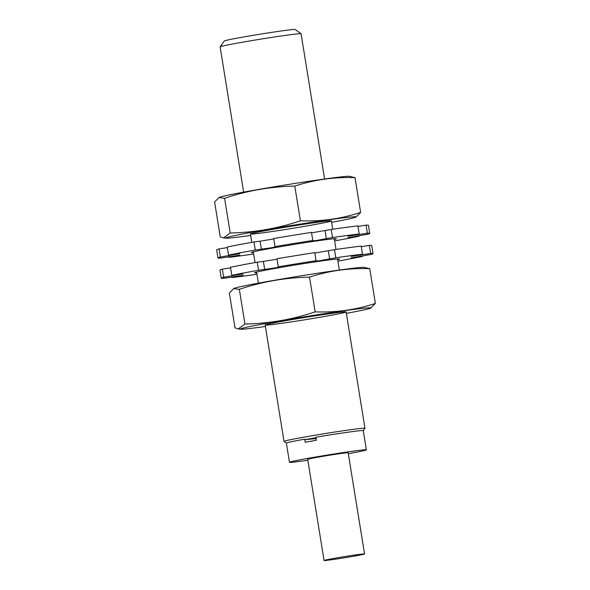 <?xml version="1.0" encoding="UTF-8"?>
<svg xmlns="http://www.w3.org/2000/svg" width="590" height="590" viewBox="0 0 590 590"><rect width="100%" height="100%" fill="white"/><g stroke="black" fill="none" stroke-linecap="round" stroke-linejoin="round"><path stroke-width="0.89" d="M348.321 453.703A38.955 1.084 170.8 0 0 366.383 449.838L363.27 430.619A38.955 1.084 170.8 0 0 315.923 437.212L316.417 440.251A38.955 1.084 -9.2 0 0 305.192 442.198L304.698 439.167A38.955 1.084 170.8 0 0 286.364 443.075L289.476 462.295A38.955 1.084 170.8 0 0 307.84 460.259M316.151 438.621L304.978 439.653L304.698 439.167M366.383 449.838A38.955 1.084 170.8 0 0 327.76 454.993A38.955 1.084 170.8 0 0 289.476 462.295M364.554 553.944L348.166 452.788A20.503 0.575 170.8 0 0 327.841 455.502A20.503 0.575 170.8 0 0 307.692 459.345L324.072 560.5A20.503 0.575 170.8 0 0 352.046 556.51A20.503 0.575 170.8 0 0 364.554 553.944A20.503 0.575 170.8 0 0 344.221 556.658A20.503 0.575 170.8 0 0 324.072 560.5M316.004 437.736A38.446 1.077 170.8 0 0 304.978 439.653M363.278 430.634L364.959 428.303A41.005 1.143 170.8 0 0 364.967 428.266A41.005 1.143 170.8 0 0 324.308 433.694A41.005 1.143 170.8 0 0 284.011 441.379A41.005 1.143 170.8 0 0 284.033 441.409L286.364 443.09M324.596 179.006L301.07 33.763A41.005 1.143 170.8 0 0 301.055 33.733L295.177 29.5A35.879 1.003 170.8 0 0 259.615 34.272A35.879 1.003 170.8 0 0 224.37 40.968L220.129 46.839A41.005 1.143 170.8 0 0 220.114 46.876L243.641 192.119M301.055 33.733A41.005 1.143 170.8 0 0 260.411 39.191A41.005 1.143 170.8 0 0 220.129 46.839M250.662 235.44A66.124 1.844 -9.2 0 1 226.022 238.161A66.124 1.844 -9.2 0 1 274.726 228.264A66.124 1.844 -9.2 0 1 351.227 216.98A66.124 1.844 -9.2 0 1 355.851 217.135A66.124 1.844 -9.2 0 1 331.617 222.327M328.313 220.962A41.005 1.143 -9.2 0 1 331.359 220.874A41.005 1.143 -9.2 0 1 291.084 228.588A41.005 1.143 -9.2 0 1 250.44 233.979A41.005 1.143 -9.2 0 1 283.488 227.519A41.005 1.143 -9.2 0 1 328.313 220.962M355.851 217.135L360.63 212.407C341.138 218.802 321.063 221.604 300.406 220.822C277.89 228.419 254.496 232.482 230.218 233.013L223.47 237.895L220.247 236.789L214.62 202.046L218.89 197.547L224.591 198.277C247.107 190.681 270.508 186.617 294.779 186.086C314.278 179.692 334.353 176.882 355.003 177.664L349.236 176.292A66.124 1.844 -9.2 0 0 344.671 176.521A66.124 1.844 -9.2 0 0 274.852 186.683A66.124 1.844 -9.2 0 0 219.406 197.318L218.89 197.547M300.406 220.822L294.779 186.086M230.218 233.013L224.591 198.277M360.63 212.407L355.003 177.664M265.404 326.484A66.124 1.844 -9.2 0 1 240.764 329.198A66.124 1.844 -9.2 0 1 289.469 319.301A66.124 1.844 -9.2 0 1 365.97 308.017A66.124 1.844 -9.2 0 1 370.594 308.172A66.124 1.844 -9.2 0 1 346.36 313.371M343.056 311.999A41.005 1.143 -9.2 0 1 346.109 311.911A41.005 1.143 -9.2 0 1 305.834 319.625A41.005 1.143 -9.2 0 1 265.183 325.016A41.005 1.143 -9.2 0 1 298.23 318.556A41.005 1.143 -9.2 0 1 343.056 311.999M370.594 308.172L375.38 303.444C355.888 309.839 335.806 312.648 315.156 311.867C292.633 319.463 269.239 323.526 244.961 324.058L238.213 328.94L234.997 327.826L229.37 293.082L233.64 288.591L239.334 289.314C261.849 281.718 285.25 277.654 309.529 277.123C329.021 270.729 349.096 267.919 369.753 268.701L363.978 267.329A66.124 1.844 -9.2 0 0 359.413 267.558A66.124 1.844 -9.2 0 0 289.594 277.72A66.124 1.844 -9.2 0 0 234.149 288.355L233.64 288.591M315.156 311.867L309.529 277.123M244.961 324.058L239.334 289.314M375.38 303.444L369.753 268.701M253.663 254.01A76.884 2.146 -9.2 0 1 228.492 257.351L239.776 255.153L220.328 258.103A76.884 2.146 -9.2 0 1 217.961 257.955A76.884 2.146 -9.2 0 1 220.358 257.019L239.813 253.663L228.544 255.123A76.884 2.146 -9.2 0 1 255.278 250.035L270.744 247.844L276.4 246.701L275.014 246.605A76.884 2.146 -9.2 0 1 312.796 240.491L311.402 241.037L317.081 240.344L332.524 237.534A76.884 2.146 -9.2 0 1 359.214 233.979L347.93 236.177L367.378 233.227A76.884 2.146 -9.2 0 1 369.746 233.375A76.884 2.146 -9.2 0 1 367.349 234.311L347.894 237.659L359.163 236.207A76.884 2.146 -9.2 0 1 334.619 240.904M312.796 240.491L311.483 232.401A76.884 2.146 -9.2 0 0 273.701 238.515L275.014 246.605M332.524 237.534L331.211 229.444L311.557 232.844M331.211 229.444A76.884 2.146 -9.2 0 1 357.909 225.889L359.214 233.979M357.997 226.471L366.066 225.137L367.378 233.227M366.066 225.137A76.884 2.146 -9.2 0 1 368.44 225.277L369.746 233.375M359.067 235.624L359.163 236.207M228.396 256.768L228.492 257.351M217.961 257.955L216.648 249.865A76.884 2.146 -9.2 0 1 219.045 248.921L220.358 257.019M219.045 248.921L227.327 247.616M255.278 250.035L253.966 241.944A76.884 2.146 -9.2 0 0 227.231 247.033L228.544 255.123M253.966 241.944L260.109 241.177L261.422 249.268M253.435 252.579A43.055 1.202 -9.2 0 1 251.355 252.55A43.055 1.202 -9.2 0 1 293.658 244.481A43.055 1.202 -9.2 0 1 336.352 238.78A43.055 1.202 -9.2 0 1 334.39 239.474M273.775 238.95L260.109 241.177M256.945 274.247A76.884 2.146 -9.2 0 1 231.767 277.58L243.051 275.382L223.61 278.332A76.884 2.146 -9.2 0 1 221.235 278.185A76.884 2.146 -9.2 0 1 223.632 277.248L243.087 273.9L231.818 275.353A76.884 2.146 -9.2 0 1 258.553 270.264L274.026 268.074L279.675 266.931L278.288 266.835A76.884 2.146 -9.2 0 1 316.07 260.721L314.677 261.267L320.355 260.574L335.798 257.764A76.884 2.146 -9.2 0 1 362.496 254.209L351.205 256.407L370.653 253.457A76.884 2.146 -9.2 0 1 373.028 253.604A76.884 2.146 -9.2 0 1 370.623 254.541L351.168 257.896L362.437 256.436A76.884 2.146 -9.2 0 1 337.9 261.134M316.07 260.721L314.765 252.631A76.884 2.146 -9.2 0 0 276.983 258.745L278.288 266.835M335.798 257.764L334.486 249.673L314.831 253.073M334.486 249.673A76.884 2.146 -9.2 0 1 361.183 246.119L362.496 254.209M361.279 246.701L369.34 245.366L370.653 253.457M369.34 245.366A76.884 2.146 -9.2 0 1 371.715 245.514L373.028 253.604M362.341 255.854L362.437 256.436M231.671 276.998L231.767 277.58M221.235 278.185L219.923 270.095A76.884 2.146 -9.2 0 1 222.327 269.151L223.632 277.248M222.327 269.151L230.609 267.845M258.553 270.264L257.247 262.174A76.884 2.146 -9.2 0 0 230.513 267.263L231.818 275.353M257.247 262.174L263.391 261.407L264.696 269.497M256.709 272.816A43.055 1.202 -9.2 0 1 254.629 272.779A43.055 1.202 -9.2 0 1 296.94 264.711A43.055 1.202 -9.2 0 1 339.634 259.01A43.055 1.202 -9.2 0 1 337.664 259.703M277.049 259.18L263.391 261.407M325.053 230.668L326.366 238.758M357.275 234.341L357.363 234.886M351.094 236.951L351.153 237.32M236.443 255.5L236.509 255.876M230.277 254.88L230.373 255.433M328.335 250.898L329.64 258.995M360.549 254.57L360.638 255.116M354.369 257.188L354.428 257.557M239.724 275.737L239.783 276.105M233.559 275.117L233.647 275.663M250.426 234.016L251.775 242.335M253.317 251.856L255.05 262.565M256.591 272.086L258.383 283.163M265.168 325.053L284.011 441.379M331.381 220.903L332.731 229.222M334.272 238.744L336.005 249.452M337.546 258.981L339.339 270.05M346.124 311.94L364.967 428.266M226.022 238.161L223.47 237.903M240.764 329.198L238.213 328.947"/></g></svg>
